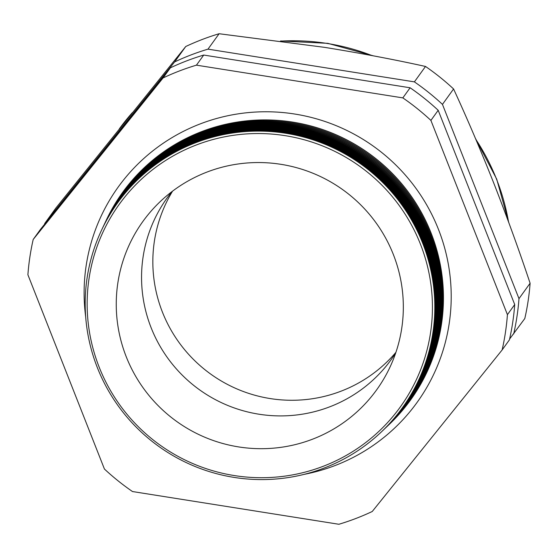<?xml version="1.0" encoding="UTF-8"?>
<svg xmlns="http://www.w3.org/2000/svg" width="558" height="558" viewBox="0 0 558 558"><rect width="100%" height="100%" fill="white"/><g stroke="black" fill="none" stroke-linecap="round" stroke-linejoin="round"><path stroke-width="0.84" d="M395.922 352.328A138.147 136.724 35.8 0 1 162.427 312.117A138.147 136.724 35.8 0 1 172.555 191.15M303.936 474.405A184.203 182.306 -144.2 0 0 438.428 229.303A184.203 182.306 -144.2 0 0 221.624 117.166A184.203 182.306 -144.2 0 0 85.695 316.93M420.411 244.097A173.259 171.473 35.8 0 1 323.096 466.335A173.259 171.473 35.8 0 1 99.171 367.143A173.259 171.473 35.8 0 1 196.486 144.913A173.259 171.473 35.8 0 1 420.411 244.097M97.357 367.638A175.421 173.615 -144.2 0 0 381.512 431.78A175.421 173.615 -144.2 0 0 422.622 243.051A175.421 173.615 -144.2 0 0 265.469 131.256A175.421 173.615 -144.2 0 0 101.696 229.875A175.421 173.615 -144.2 0 0 97.357 367.638M101.696 229.875L101.856 229.533A175.491 173.684 35.8 0 1 265.699 130.872A175.491 173.684 35.8 0 1 422.915 242.716A175.491 173.684 35.8 0 1 381.784 431.515L381.512 431.78M381.979 431.334A175.596 173.782 -144.2 0 0 382.174 431.146A175.596 173.782 -144.2 0 0 423.327 242.235A175.596 173.782 -144.2 0 0 266.026 130.328A175.596 173.782 -144.2 0 0 102.086 229.045A175.596 173.782 -144.2 0 0 101.974 229.289M102.086 229.045L102.24 228.724A175.658 173.852 35.8 0 1 266.236 129.972A175.658 173.852 35.8 0 1 423.599 241.921A175.658 173.852 35.8 0 1 382.432 430.902L382.174 431.146M382.635 430.706A175.763 173.957 -144.2 0 0 382.844 430.511A175.763 173.957 -144.2 0 0 424.038 241.412A175.763 173.957 -144.2 0 0 266.578 129.393A175.763 173.957 -144.2 0 0 102.484 228.208A175.763 173.957 -144.2 0 0 102.358 228.466M102.484 228.208L102.623 227.915A175.826 174.012 35.8 0 1 266.773 129.072A175.826 174.012 35.8 0 1 424.282 241.126A175.826 174.012 35.8 0 1 383.074 430.281L382.844 430.511M383.29 430.079A175.937 174.124 -144.2 0 0 383.506 429.869A175.937 174.124 -144.2 0 0 424.743 240.589A175.937 174.124 -144.2 0 0 267.129 128.466A175.937 174.124 -144.2 0 0 102.874 227.378A175.937 174.124 -144.2 0 0 102.749 227.65M102.874 227.378L103 227.106A175.993 174.18 35.8 0 1 267.31 128.166A175.993 174.18 35.8 0 1 424.973 240.324A175.993 174.18 35.8 0 1 383.723 429.667L383.506 429.869M383.946 429.451A176.112 174.291 -144.2 0 0 384.176 429.235A176.112 174.291 -144.2 0 0 425.447 239.773A176.112 174.291 -144.2 0 0 267.687 127.538A176.112 174.291 -144.2 0 0 103.272 226.548A176.112 174.291 -144.2 0 0 103.139 226.827M103.272 226.548L103.383 226.304A176.161 174.34 35.8 0 1 267.847 127.266A176.161 174.34 35.8 0 1 425.656 239.528A176.161 174.34 35.8 0 1 384.371 429.053L384.176 429.235M384.608 428.823A176.279 174.466 -144.2 0 0 384.839 428.6A176.279 174.466 -144.2 0 0 426.159 238.95A176.279 174.466 -144.2 0 0 268.238 126.61A176.279 174.466 -144.2 0 0 103.662 225.711A176.279 174.466 -144.2 0 0 103.523 226.004M103.662 225.711L103.767 225.495A176.328 174.508 35.8 0 1 268.384 126.366A176.328 174.508 35.8 0 1 426.34 238.733A176.328 174.508 35.8 0 1 385.02 428.432L384.839 428.6M385.264 428.195A176.454 174.633 -144.2 0 0 385.508 427.965A176.454 174.633 -144.2 0 0 426.863 238.133A176.454 174.633 -144.2 0 0 268.789 125.683A176.454 174.633 -144.2 0 0 104.053 224.881A176.454 174.633 -144.2 0 0 103.914 225.188M104.053 224.881L104.151 224.686A176.488 174.675 35.8 0 1 268.921 125.459A176.488 174.675 35.8 0 1 427.023 237.938A176.488 174.675 35.8 0 1 385.662 427.819L385.508 427.965M385.92 427.574A176.621 174.8 -144.2 0 0 386.178 427.33A176.621 174.8 -144.2 0 0 427.567 237.31A176.621 174.8 -144.2 0 0 269.347 124.748A176.621 174.8 -144.2 0 0 104.451 224.044A176.621 174.8 -144.2 0 0 104.297 224.365M104.451 224.044L104.527 223.877A176.656 174.835 35.8 0 1 269.458 124.56A176.656 174.835 35.8 0 1 427.714 237.143A176.656 174.835 35.8 0 1 386.31 427.198L386.178 427.33M386.575 426.947A176.795 174.975 -144.2 0 0 386.84 426.696A176.795 174.975 -144.2 0 0 428.272 236.487A176.795 174.975 -144.2 0 0 269.898 123.82A176.795 174.975 -144.2 0 0 104.841 223.214A176.795 174.975 -144.2 0 0 104.688 223.542M104.841 223.214L104.911 223.067A176.823 175.003 35.8 0 1 269.995 123.66A176.823 175.003 35.8 0 1 428.398 236.348A176.823 175.003 35.8 0 1 386.959 426.584L386.84 426.696M387.231 426.319A176.963 175.142 -144.2 0 0 387.51 426.054A176.963 175.142 -144.2 0 0 428.983 235.671A176.963 175.142 -144.2 0 0 270.449 122.893A176.963 175.142 -144.2 0 0 105.239 222.377A176.963 175.142 -144.2 0 0 105.071 222.726M105.267 222.321A176.991 175.163 35.8 0 1 105.295 222.258A176.991 175.163 35.8 0 1 270.532 122.76A176.991 175.163 35.8 0 1 429.081 235.553A176.991 175.163 35.8 0 1 387.601 425.963A176.991 175.163 35.8 0 1 387.559 426.012M387.887 425.691A177.137 175.31 -144.2 0 0 388.173 425.419A177.137 175.31 -144.2 0 0 429.688 234.848A177.137 175.31 -144.2 0 0 271 121.965A177.137 175.31 -144.2 0 0 105.629 221.547A177.137 175.31 -144.2 0 0 105.462 221.903M105.65 221.498A177.158 175.331 35.8 0 1 105.671 221.449A177.158 175.331 35.8 0 1 271.069 121.853A177.158 175.331 35.8 0 1 429.772 234.758A177.158 175.331 35.8 0 1 388.249 425.349A177.158 175.331 35.8 0 1 388.215 425.384M388.542 425.063A177.304 175.477 -144.2 0 0 388.842 424.784A177.304 175.477 -144.2 0 0 430.392 234.032A177.304 175.477 -144.2 0 0 271.558 121.03A177.304 175.477 -144.2 0 0 106.02 220.717A177.304 175.477 -144.2 0 0 105.853 221.08M106.041 220.675A177.318 175.498 35.8 0 1 106.055 220.64A177.318 175.498 35.8 0 1 271.6 120.953A177.318 175.498 35.8 0 1 430.455 233.962A177.318 175.498 35.8 0 1 388.898 424.729A177.318 175.498 35.8 0 1 388.87 424.757M389.205 424.443A177.479 175.651 -144.2 0 0 389.505 424.15A177.479 175.651 -144.2 0 0 431.104 233.209A177.479 175.651 -144.2 0 0 272.109 120.103A177.479 175.651 -144.2 0 0 106.418 219.88A177.479 175.651 -144.2 0 0 106.236 220.264M106.418 219.88L106.438 219.838A177.486 175.658 35.8 0 1 106.438 219.838A177.486 175.658 35.8 0 1 272.137 120.054A177.486 175.658 35.8 0 1 431.139 233.167A177.486 175.658 35.8 0 1 389.547 424.115A177.486 175.658 35.8 0 1 389.526 424.129M172.038 191.54A138.147 136.724 -144.2 0 0 167.191 197.867A138.147 136.724 -144.2 0 0 151.141 327.755A138.147 136.724 -144.2 0 0 262.413 414.713A138.147 136.724 -144.2 0 0 391.242 359.533A138.147 136.724 -144.2 0 0 395.72 352.935M393.334 254.469A144.048 142.562 -144.2 0 0 159.476 202.31A144.048 142.562 -144.2 0 0 126.248 356.771A144.048 142.562 -144.2 0 0 254.922 448.555A144.048 142.562 -144.2 0 0 389.456 368.259A144.048 142.562 -144.2 0 0 393.334 254.469M509.614 339.013L524.806 318.534A241.258 238.775 -144.2 0 0 530.1 283.234C519.212 250.584 507.124 217.278 493.844 183.331C480.473 149.614 467.046 118.157 453.577 88.973A241.258 238.775 -144.2 0 0 425.51 66.458C394.094 59.511 360.363 53.129 324.317 47.318L219.113 33.731A241.258 238.775 -144.2 0 0 185.751 46.509L55.87 208.043L44.752 223.458A241.258 238.775 -144.2 0 0 44.556 224.295M513.688 333.942A241.258 238.775 -144.2 0 0 518.982 298.649L530.1 283.234M518.982 298.649L442.459 104.388L453.577 88.973M442.459 104.388A241.258 238.775 -144.2 0 0 414.392 81.873L425.51 66.458M414.392 81.873L207.988 49.146L219.113 33.731M207.988 49.146A241.258 238.775 -144.2 0 0 174.626 61.924L185.751 46.509M174.626 61.924L44.752 223.458M132.49 491.542L338.887 524.269A241.258 238.775 -144.2 0 0 372.249 511.491L502.13 349.957A241.258 238.775 -144.2 0 0 507.424 314.663L430.902 120.402A241.258 238.775 -144.2 0 0 402.834 97.887L196.437 65.16A241.258 238.775 -144.2 0 0 163.076 77.939L33.194 239.466A241.258 238.775 -144.2 0 0 27.9 274.766L104.423 469.027A241.258 238.775 -144.2 0 0 132.49 491.542M33.194 239.466L40.483 229.366L170.364 67.832A241.258 238.775 35.8 0 1 203.726 55.054L410.123 87.78A241.258 238.775 35.8 0 1 438.19 110.296L514.713 304.556A241.258 238.775 35.8 0 1 509.419 339.857L502.13 349.957M163.076 77.939L170.364 67.832M196.437 65.16L203.726 55.054M402.834 97.887L410.123 87.78M430.902 120.402L438.19 110.296M507.424 314.663L514.713 304.556M508.54 221.917A217.348 215.109 -144.2 0 0 496.634 179.467A217.348 215.109 -144.2 0 0 475.918 139.542M371.998 55.577A217.348 215.109 -144.2 0 0 281.462 41.069M132.295 112.716A217.348 215.109 -144.2 0 0 119.349 128.814L132.33 112.667M508.819 222.656L496.725 179.153L475.381 138.279M280.555 40.95L327.762 43.329L373.407 55.849"/></g></svg>
